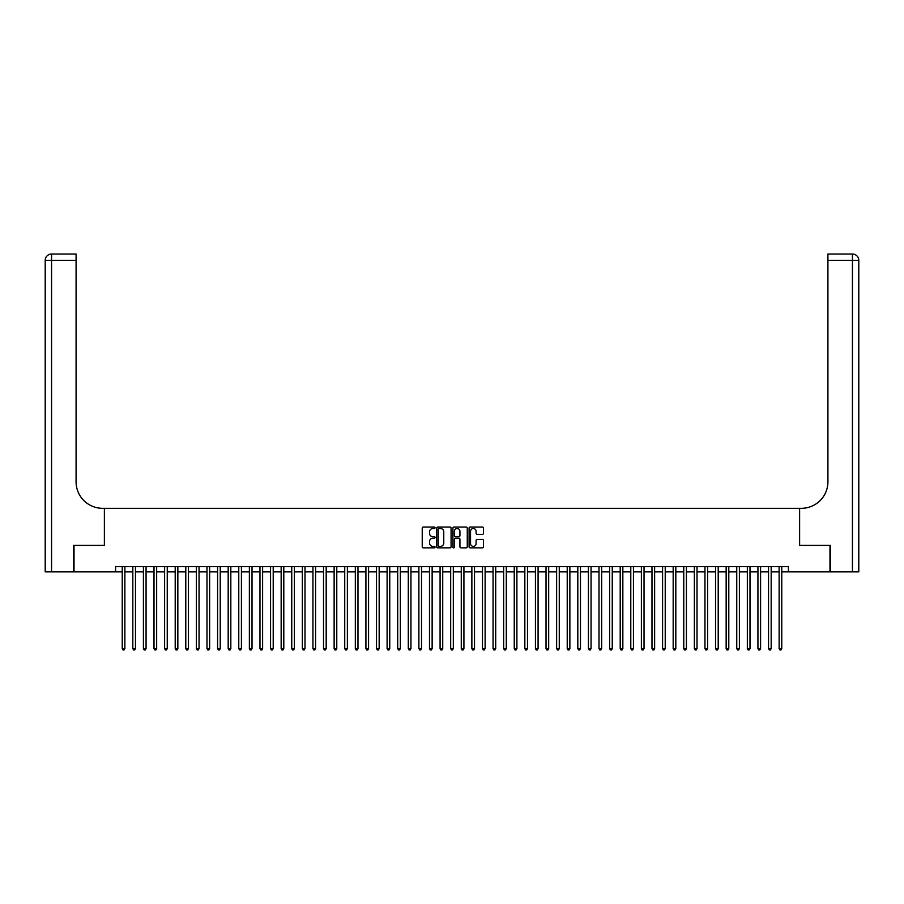 <?xml version="1.0" encoding="UTF-8"?>
<svg xmlns="http://www.w3.org/2000/svg" width="904" height="904" viewBox="0 0 904 904"><rect width="100%" height="100%" fill="white"/><g stroke="black" fill="none" stroke-linecap="round" stroke-linejoin="round"><path stroke-width="1.36" d="M435.05 527.778A0.723 0.723 0 0 0 434.315 527.055L423.275 527.055A1.04 1.04 0 0 0 422.236 528.094L422.236 546.807A1.04 1.04 0 0 0 423.275 547.847L434.315 547.847A0.723 0.723 0 0 0 435.05 547.123A0.723 0.723 0 0 0 434.315 546.389L432.892 546.389A3.333 3.333 0 0 1 429.558 543.067L429.558 541.507A3.333 3.333 0 0 1 432.892 538.174L434.315 538.174A0.723 0.723 0 0 0 435.05 537.451A0.723 0.723 0 0 0 434.315 536.716L432.892 536.716A3.333 3.333 0 0 1 429.558 533.394L429.558 531.834A3.333 3.333 0 0 1 432.892 528.501L434.315 528.501A0.723 0.723 0 0 0 435.05 527.778M482.397 534.377A1.04 1.04 0 0 0 483.437 533.337L483.437 528.094A1.04 1.04 0 0 0 482.397 527.055L470.125 527.055A1.04 1.04 0 0 0 469.086 528.094L469.086 546.807A1.04 1.04 0 0 0 470.125 547.847L482.397 547.847A1.04 1.04 0 0 0 483.437 546.807L483.437 540.468A1.04 1.04 0 0 0 482.397 539.428L477.142 539.428A1.04 1.04 0 0 0 476.103 540.468L476.103 543.609A2.78 2.78 0 0 1 473.323 546.389A2.78 2.78 0 0 1 470.543 543.609L470.543 531.292A2.78 2.78 0 0 1 473.323 528.501A2.78 2.78 0 0 1 476.103 531.292L476.103 533.337A1.04 1.04 0 0 0 477.142 534.377L482.397 534.377M115.599 571.882L74.015 571.882L74.015 545.394L104.48 545.394L104.48 508.308L799.52 508.308L799.52 545.394L829.985 545.394L829.985 571.882L788.401 571.882L788.401 566.582L115.599 566.582L115.599 571.882L122.232 571.882M451.085 528.094A1.04 1.04 0 0 0 450.045 527.055L437.773 527.055A1.04 1.04 0 0 0 436.734 528.094L436.734 546.807A1.04 1.04 0 0 0 437.773 547.847L450.045 547.847A1.04 1.04 0 0 0 451.085 546.807L451.085 528.094M453.955 527.055L466.227 527.055A1.04 1.04 0 0 1 467.266 528.094L467.266 546.807A1.04 1.04 0 0 1 466.227 547.847L460.972 547.847A1.04 1.04 0 0 1 459.933 546.807L459.933 539.213A1.04 1.04 0 0 0 458.893 538.174L455.401 538.174A1.04 1.04 0 0 0 454.362 539.213L454.362 547.123A0.723 0.723 0 0 1 453.638 547.847A0.723 0.723 0 0 1 452.915 547.123L452.915 528.094A1.04 1.04 0 0 1 453.955 527.055M124.876 571.882L132.82 571.882M135.476 571.882L143.42 571.882M146.064 571.882L154.008 571.882M156.663 571.882L164.607 571.882M167.251 571.882L175.207 571.882M177.851 571.882L185.795 571.882M188.45 571.882L196.394 571.882M199.038 571.882L206.982 571.882M209.638 571.882L217.582 571.882M220.237 571.882L228.181 571.882M230.825 571.882L238.769 571.882M241.424 571.882L249.368 571.882M252.013 571.882L259.968 571.882M262.612 571.882L270.556 571.882M273.211 571.882L281.155 571.882M283.799 571.882L291.743 571.882M294.399 571.882L302.343 571.882M304.987 571.882L312.942 571.882M315.586 571.882L323.53 571.882M326.186 571.882L334.13 571.882M336.774 571.882L344.729 571.882M347.373 571.882L355.317 571.882M357.973 571.882L365.917 571.882M368.561 571.882L376.505 571.882M379.16 571.882L387.104 571.882M389.748 571.882L397.703 571.882M400.348 571.882L408.292 571.882M410.947 571.882L418.891 571.882M421.535 571.882L429.49 571.882M432.135 571.882L440.078 571.882M442.734 571.882L450.678 571.882M453.322 571.882L461.266 571.882M463.921 571.882L471.865 571.882M474.51 571.882L482.465 571.882M485.109 571.882L493.053 571.882M495.708 571.882L503.652 571.882M506.296 571.882L514.252 571.882M516.896 571.882L524.84 571.882M527.495 571.882L535.439 571.882M538.083 571.882L546.027 571.882M548.683 571.882L556.627 571.882M559.271 571.882L567.226 571.882M569.87 571.882L577.814 571.882M580.47 571.882L588.414 571.882M591.058 571.882L599.013 571.882M601.657 571.882L609.601 571.882M612.257 571.882L620.2 571.882M622.845 571.882L630.789 571.882M633.444 571.882L641.388 571.882M644.032 571.882L651.987 571.882M654.632 571.882L662.575 571.882M665.231 571.882L673.175 571.882M675.819 571.882L683.763 571.882M686.418 571.882L694.362 571.882M697.018 571.882L704.962 571.882M707.606 571.882L715.55 571.882M718.205 571.882L726.149 571.882M728.793 571.882L736.749 571.882M739.393 571.882L747.337 571.882M749.992 571.882L757.936 571.882M760.58 571.882L768.524 571.882M771.18 571.882L779.124 571.882M781.768 571.882L788.401 571.882M438.926 528.501A0.723 0.723 0 0 0 438.191 529.236L438.191 545.666A0.723 0.723 0 0 0 438.926 546.389L440.429 546.389A3.333 3.333 0 0 0 443.762 543.067L443.762 531.834A3.333 3.333 0 0 0 440.429 528.501L438.926 528.501M459.933 531.337A2.78 2.78 0 0 0 457.153 528.558A2.78 2.78 0 0 0 454.362 531.337L454.362 535.676A1.04 1.04 0 0 0 455.401 536.716L458.893 536.716A1.04 1.04 0 0 0 459.933 535.676L459.933 531.337M124.876 566.582L124.876 648.597L122.232 648.597L122.232 566.582M124.876 648.597L124.085 649.965L123.023 649.965L122.232 648.597M73.699 545.394L104.378 545.394L104.378 508.308L102.57 508.308A26.487 26.487 0 0 1 76.083 481.821L76.083 260.386L51.562 260.386L51.562 571.882L73.699 571.882L73.699 545.394M51.562 571.882L45.2 571.882L45.2 260.386A6.362 6.362 0 0 1 51.562 254.035L76.083 254.035L76.083 260.386M76.083 254.035L51.562 254.035A6.362 6.362 0 0 0 45.2 260.386L51.562 260.386L51.562 254.035M102.57 508.308A26.487 26.487 0 0 1 76.083 481.821M858.8 571.882L858.8 260.386L858.8 571.882L830.301 571.882L830.301 545.394L799.622 545.394L799.622 508.308L801.43 508.308A26.487 26.487 0 0 0 827.917 481.821L827.917 254.035L852.438 254.035L827.917 254.035M852.438 571.882L852.438 260.386L858.8 260.386A6.362 6.362 0 0 0 852.438 254.035A6.362 6.362 0 0 1 858.8 260.386L858.8 508.308M801.43 508.308A26.487 26.487 0 0 0 827.917 481.821M135.476 566.582L135.476 648.597L132.82 648.597L132.82 566.582M135.476 648.597L134.673 649.965L133.611 649.965L132.82 648.597M146.064 566.582L146.064 648.597L143.42 648.597L143.42 566.582M146.064 648.597L145.273 649.965L144.211 649.965L143.42 648.597M156.663 566.582L156.663 648.597L154.008 648.597L154.008 566.582M156.663 648.597L155.861 649.965L154.81 649.965L154.008 648.597M167.251 566.582L167.251 648.597L164.607 648.597L164.607 566.582M167.251 648.597L166.46 649.965L165.398 649.965L164.607 648.597M177.851 566.582L177.851 648.597L175.207 648.597L175.207 566.582M177.851 648.597L177.06 649.965L175.997 649.965L175.207 648.597M188.45 566.582L188.45 648.597L185.795 648.597L185.795 566.582M188.45 648.597L187.648 649.965L186.597 649.965L185.795 648.597M199.038 566.582L199.038 648.597L196.394 648.597L196.394 566.582M199.038 648.597L198.247 649.965L197.185 649.965L196.394 648.597M209.638 566.582L209.638 648.597L206.982 648.597L206.982 566.582M209.638 648.597L208.847 649.965L207.784 649.965L206.982 648.597M220.237 566.582L220.237 648.597L217.582 648.597L217.582 566.582M220.237 648.597L219.435 649.965L218.372 649.965L217.582 648.597M230.825 566.582L230.825 648.597L228.181 648.597L228.181 566.582M230.825 648.597L230.034 649.965L228.972 649.965L228.181 648.597M241.424 566.582L241.424 648.597L238.769 648.597L238.769 566.582M241.424 648.597L240.622 649.965L239.571 649.965L238.769 648.597M252.013 566.582L252.013 648.597L249.368 648.597L249.368 566.582M252.013 648.597L251.222 649.965L250.159 649.965L249.368 648.597M262.612 566.582L262.612 648.597L259.968 648.597L259.968 566.582M262.612 648.597L261.821 649.965L260.759 649.965L259.968 648.597M273.211 566.582L273.211 648.597L270.556 648.597L270.556 566.582M273.211 648.597L272.409 649.965L271.358 649.965L270.556 648.597M283.799 566.582L283.799 648.597L281.155 648.597L281.155 566.582M283.799 648.597L283.008 649.965L281.946 649.965L281.155 648.597M294.399 566.582L294.399 648.597L291.743 648.597L291.743 566.582M294.399 648.597L293.608 649.965L292.546 649.965L291.743 648.597M304.987 566.582L304.987 648.597L302.343 648.597L302.343 566.582M304.987 648.597L304.196 649.965L303.134 649.965L302.343 648.597M315.586 566.582L315.586 648.597L312.942 648.597L312.942 566.582M315.586 648.597L314.795 649.965L313.733 649.965L312.942 648.597M326.186 566.582L326.186 648.597L323.53 648.597L323.53 566.582M326.186 648.597L325.383 649.965L324.333 649.965L323.53 648.597M336.774 566.582L336.774 648.597L334.13 648.597L334.13 566.582M336.774 648.597L335.983 649.965L334.921 649.965L334.13 648.597M347.373 566.582L347.373 648.597L344.729 648.597L344.729 566.582M347.373 648.597L346.582 649.965L345.52 649.965L344.729 648.597M357.973 566.582L357.973 648.597L355.317 648.597L355.317 566.582M357.973 648.597L357.17 649.965L356.119 649.965L355.317 648.597M368.561 566.582L368.561 648.597L365.917 648.597L365.917 566.582M368.561 648.597L367.77 649.965L366.708 649.965L365.917 648.597M379.16 566.582L379.16 648.597L376.505 648.597L376.505 566.582M379.16 648.597L378.369 649.965L377.307 649.965L376.505 648.597M389.748 566.582L389.748 648.597L387.104 648.597L387.104 566.582M389.748 648.597L388.957 649.965L387.895 649.965L387.104 648.597M400.348 566.582L400.348 648.597L397.703 648.597L397.703 566.582M400.348 648.597L399.557 649.965L398.494 649.965L397.703 648.597M410.947 566.582L410.947 648.597L408.292 648.597L408.292 566.582M410.947 648.597L410.145 649.965L409.094 649.965L408.292 648.597M421.535 566.582L421.535 648.597L418.891 648.597L418.891 566.582M421.535 648.597L420.744 649.965L419.682 649.965L418.891 648.597M432.135 566.582L432.135 648.597L429.49 648.597L429.49 566.582M432.135 648.597L431.344 649.965L430.281 649.965L429.49 648.597M442.734 566.582L442.734 648.597L440.078 648.597L440.078 566.582M442.734 648.597L441.932 649.965L440.869 649.965L440.078 648.597M453.322 566.582L453.322 648.597L450.678 648.597L450.678 566.582M453.322 648.597L452.531 649.965L451.469 649.965L450.678 648.597M463.921 566.582L463.921 648.597L461.266 648.597L461.266 566.582M463.921 648.597L463.13 649.965L462.068 649.965L461.266 648.597M474.51 566.582L474.51 648.597L471.865 648.597L471.865 566.582M474.51 648.597L473.719 649.965L472.656 649.965L471.865 648.597M485.109 566.582L485.109 648.597L482.465 648.597L482.465 566.582M485.109 648.597L484.318 649.965L483.256 649.965L482.465 648.597M495.708 566.582L495.708 648.597L493.053 648.597L493.053 566.582M495.708 648.597L494.906 649.965L493.855 649.965L493.053 648.597M506.296 566.582L506.296 648.597L503.652 648.597L503.652 566.582M506.296 648.597L505.505 649.965L504.443 649.965L503.652 648.597M516.896 566.582L516.896 648.597L514.252 648.597L514.252 566.582M516.896 648.597L516.105 649.965L515.043 649.965L514.252 648.597M527.495 566.582L527.495 648.597L524.84 648.597L524.84 566.582M527.495 648.597L526.693 649.965L525.631 649.965L524.84 648.597M538.083 566.582L538.083 648.597L535.439 648.597L535.439 566.582M538.083 648.597L537.292 649.965L536.23 649.965L535.439 648.597M548.683 566.582L548.683 648.597L546.027 648.597L546.027 566.582M548.683 648.597L547.88 649.965L546.83 649.965L546.027 648.597M559.271 566.582L559.271 648.597L556.627 648.597L556.627 566.582M559.271 648.597L558.48 649.965L557.418 649.965L556.627 648.597M569.87 566.582L569.87 648.597L567.226 648.597L567.226 566.582M569.87 648.597L569.079 649.965L568.017 649.965L567.226 648.597M580.47 566.582L580.47 648.597L577.814 648.597L577.814 566.582M580.47 648.597L579.667 649.965L578.616 649.965L577.814 648.597M591.058 566.582L591.058 648.597L588.414 648.597L588.414 566.582M591.058 648.597L590.267 649.965L589.205 649.965L588.414 648.597M601.657 566.582L601.657 648.597L599.013 648.597L599.013 566.582M601.657 648.597L600.866 649.965L599.804 649.965L599.013 648.597M612.257 566.582L612.257 648.597L609.601 648.597L609.601 566.582M612.257 648.597L611.454 649.965L610.392 649.965L609.601 648.597M622.845 566.582L622.845 648.597L620.2 648.597L620.2 566.582M622.845 648.597L622.054 649.965L620.991 649.965L620.2 648.597M633.444 566.582L633.444 648.597L630.789 648.597L630.789 566.582M633.444 648.597L632.642 649.965L631.591 649.965L630.789 648.597M644.032 566.582L644.032 648.597L641.388 648.597L641.388 566.582M644.032 648.597L643.241 649.965L642.179 649.965L641.388 648.597M654.632 566.582L654.632 648.597L651.987 648.597L651.987 566.582M654.632 648.597L653.841 649.965L652.778 649.965L651.987 648.597M665.231 566.582L665.231 648.597L662.575 648.597L662.575 566.582M665.231 648.597L664.429 649.965L663.378 649.965L662.575 648.597M675.819 566.582L675.819 648.597L673.175 648.597L673.175 566.582M675.819 648.597L675.028 649.965L673.966 649.965L673.175 648.597M686.418 566.582L686.418 648.597L683.763 648.597L683.763 566.582M686.418 648.597L685.627 649.965L684.565 649.965L683.763 648.597M697.018 566.582L697.018 648.597L694.362 648.597L694.362 566.582M697.018 648.597L696.216 649.965L695.153 649.965L694.362 648.597M707.606 566.582L707.606 648.597L704.962 648.597L704.962 566.582M707.606 648.597L706.815 649.965L705.753 649.965L704.962 648.597M718.205 566.582L718.205 648.597L715.55 648.597L715.55 566.582M718.205 648.597L717.403 649.965L716.352 649.965L715.55 648.597M728.793 566.582L728.793 648.597L726.149 648.597L726.149 566.582M728.793 648.597L728.002 649.965L726.94 649.965L726.149 648.597M739.393 566.582L739.393 648.597L736.749 648.597L736.749 566.582M739.393 648.597L738.602 649.965L737.54 649.965L736.749 648.597M749.992 566.582L749.992 648.597L747.337 648.597L747.337 566.582M749.992 648.597L749.19 649.965L748.139 649.965L747.337 648.597M760.58 566.582L760.58 648.597L757.936 648.597L757.936 566.582M760.58 648.597L759.789 649.965L758.727 649.965L757.936 648.597M771.18 566.582L771.18 648.597L768.524 648.597L768.524 566.582M771.18 648.597L770.389 649.965L769.327 649.965L768.524 648.597M781.768 566.582L781.768 648.597L779.124 648.597L779.124 566.582M781.768 648.597L780.977 649.965L779.915 649.965L779.124 648.597M852.438 254.035L852.438 260.386L827.917 260.386"/></g></svg>
